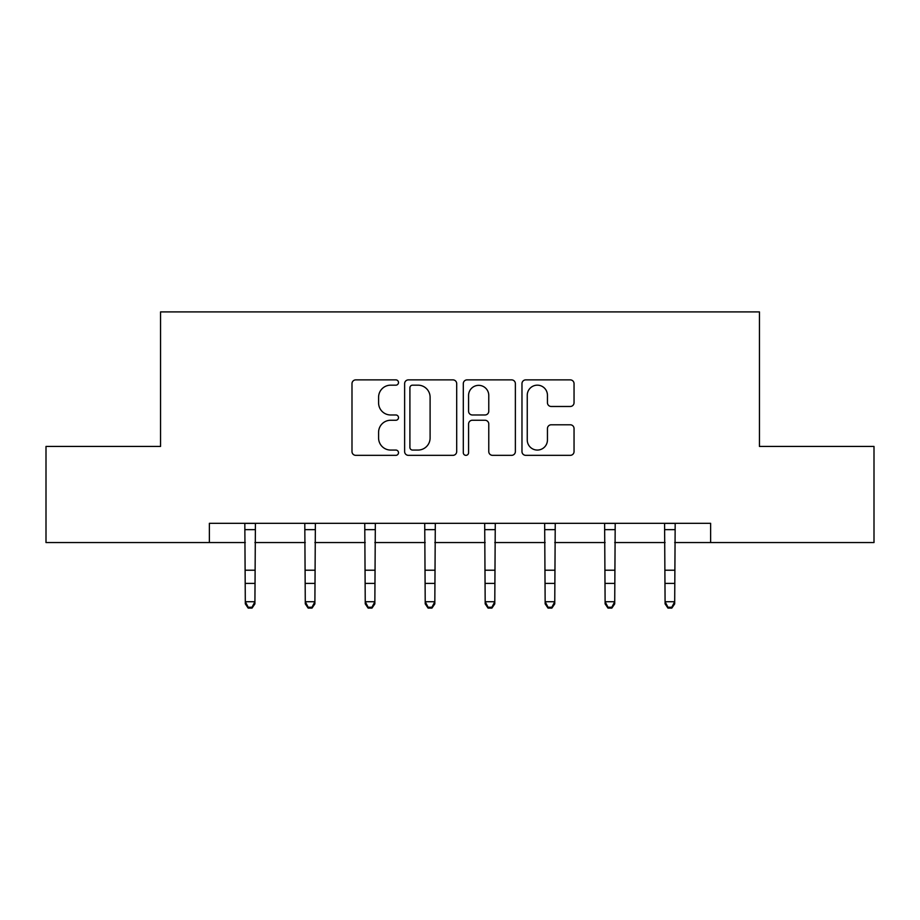 <?xml version="1.0" encoding="UTF-8"?>
<svg xmlns="http://www.w3.org/2000/svg" width="920" height="920" viewBox="0 0 920 920"><rect width="100%" height="100%" fill="white"/><g stroke="black" fill="none" stroke-linecap="round" stroke-linejoin="round"><path stroke-width="1.38" d="M398.498 382.524A2.645 2.645 0 0 0 395.853 379.879L355.764 379.879A3.772 3.772 0 0 0 351.992 383.651L351.992 451.57A3.772 3.772 0 0 0 355.764 455.342L395.853 455.342A2.645 2.645 0 0 0 398.498 452.709A2.645 2.645 0 0 0 395.853 450.064L390.666 450.064A12.075 12.075 0 0 1 378.591 437.989L378.591 432.331A12.075 12.075 0 0 1 390.666 420.256L395.853 420.256A2.645 2.645 0 0 0 398.498 417.611A2.645 2.645 0 0 0 395.853 414.978L390.666 414.978A12.075 12.075 0 0 1 378.591 402.902L378.591 397.233A12.075 12.075 0 0 1 390.666 385.169L395.853 385.169A2.645 2.645 0 0 0 398.498 382.524M570.273 406.479A3.772 3.772 0 0 0 574.045 402.707L574.045 383.651A3.772 3.772 0 0 0 570.273 379.879L525.745 379.879A3.772 3.772 0 0 0 521.973 383.651L521.973 451.57A3.772 3.772 0 0 0 525.745 455.342L570.273 455.342A3.772 3.772 0 0 0 574.045 451.57L574.045 428.559A3.772 3.772 0 0 0 570.273 424.787L551.218 424.787A3.772 3.772 0 0 0 547.446 428.559L547.446 439.967A10.097 10.097 0 0 1 537.349 450.064A10.097 10.097 0 0 1 527.252 439.967L527.252 395.255A10.097 10.097 0 0 1 537.349 385.169A10.097 10.097 0 0 1 547.446 395.255L547.446 402.707A3.772 3.772 0 0 0 551.218 406.479L570.273 406.479M209.369 542.547L46 542.547L46 446.441L160.552 446.441L160.552 311.903L759.448 311.903L759.448 446.441L874 446.441L874 542.547L710.631 542.547L710.631 523.319L209.369 523.319L209.369 542.547L245.306 542.547M456.699 383.651A3.772 3.772 0 0 0 452.928 379.879L408.399 379.879A3.772 3.772 0 0 0 404.627 383.651L404.627 451.57A3.772 3.772 0 0 0 408.399 455.342L452.928 455.342A3.772 3.772 0 0 0 456.699 451.57L456.699 383.651M467.072 379.879L511.6 379.879A3.772 3.772 0 0 1 515.372 383.651L515.372 451.57A3.772 3.772 0 0 1 511.6 455.342L492.545 455.342A3.772 3.772 0 0 1 488.773 451.57L488.773 424.028A3.772 3.772 0 0 0 485.001 420.256L472.362 420.256A3.772 3.772 0 0 0 468.579 424.028L468.579 452.709A2.645 2.645 0 0 1 465.945 455.342A2.645 2.645 0 0 1 463.3 452.709L463.3 383.651A3.772 3.772 0 0 1 467.072 379.879M254.92 542.547L305.279 542.547M314.893 542.547L365.24 542.547M374.854 542.547L425.212 542.547M434.827 542.547L485.173 542.547M494.787 542.547L545.146 542.547M554.76 542.547L605.107 542.547M614.721 542.547L665.079 542.547M674.693 542.547L710.631 542.547M412.551 385.169A2.645 2.645 0 0 0 409.906 387.803L409.906 447.419A2.645 2.645 0 0 0 412.551 450.064L418.025 450.064A12.075 12.075 0 0 0 430.1 437.989L430.1 397.233A12.075 12.075 0 0 0 418.025 385.169L412.551 385.169M488.773 395.45A10.097 10.097 0 0 0 478.676 385.353A10.097 10.097 0 0 0 468.579 395.45L468.579 411.194A3.772 3.772 0 0 0 472.362 414.978L485.001 414.978A3.772 3.772 0 0 0 488.773 411.194L488.773 395.45M244.823 523.319L245.306 601.726L254.92 601.726L254.92 603.865L252.034 608.097L252.034 607.246L248.193 607.246L248.193 608.097L252.034 608.097M252.034 607.246L254.92 601.726L255.415 523.319M248.193 608.097L245.306 603.865L245.306 601.726L248.193 607.246M304.796 523.319L305.279 601.726L314.893 601.726L314.893 603.865L312.006 608.097L312.006 607.246L308.166 607.246L308.166 608.097L312.006 608.097M312.006 607.246L314.893 601.726L315.376 523.319M308.166 608.097L305.279 603.865L305.279 601.726L308.166 607.246M364.757 523.319L365.24 601.726L374.854 601.726L374.854 603.865L371.967 608.097L371.967 607.246L368.126 607.246L368.126 608.097L371.967 608.097M371.967 607.246L374.854 601.726L375.337 523.319M368.126 608.097L365.24 603.865L365.24 601.726L368.126 607.246M424.729 523.319L425.212 601.726L434.827 601.726L434.827 603.865L431.94 608.097L431.94 607.246L428.099 607.246L428.099 608.097L431.94 608.097M431.94 607.246L434.827 601.726L435.309 523.319M428.099 608.097L425.212 603.865L425.212 601.726L428.099 607.246M484.69 523.319L485.173 601.726L494.787 601.726L494.787 603.865L491.901 608.097L491.901 607.246L488.06 607.246L488.06 608.097L491.901 608.097M491.901 607.246L494.787 601.726L495.27 523.319M488.06 608.097L485.173 603.865L485.173 601.726L488.06 607.246M544.663 523.319L545.146 601.726L554.76 601.726L554.76 603.865L551.873 608.097L551.873 607.246L548.033 607.246L548.033 608.097L551.873 608.097M551.873 607.246L554.76 601.726L555.243 523.319M548.033 608.097L545.146 603.865L545.146 601.726L548.033 607.246M604.624 523.319L605.107 601.726L614.721 601.726L614.721 603.865L611.834 608.097L611.834 607.246L607.994 607.246L607.994 608.097L611.834 608.097M611.834 607.246L614.721 601.726L615.204 523.319M607.994 608.097L605.107 603.865L605.107 601.726L607.994 607.246M664.585 523.319L665.079 601.726L674.693 601.726L674.693 603.865L671.807 608.097L671.807 607.246L667.966 607.246L667.966 608.097L671.807 608.097M671.807 607.246L674.693 601.726L675.176 523.319M667.966 608.097L665.079 603.865L665.079 601.726L667.966 607.246M255.38 523.399L244.858 523.399M254.92 570.216L245.306 570.216M254.92 583.406L245.306 583.406M254.92 529.644L245.306 529.644M315.341 523.399L304.819 523.399M314.893 570.216L305.279 570.216M314.893 583.406L305.279 583.406M314.893 529.644L305.279 529.644M375.314 523.399L364.791 523.399M374.854 570.216L365.24 570.216M374.854 583.406L365.24 583.406M374.854 529.644L365.24 529.644M435.275 523.399L424.752 523.399M434.827 570.216L425.212 570.216M434.827 583.406L425.212 583.406M434.827 529.644L425.212 529.644M495.247 523.399L484.725 523.399M494.787 570.216L485.173 570.216M494.787 583.406L485.173 583.406M494.787 529.644L485.173 529.644M555.208 523.399L544.686 523.399M554.76 570.216L545.146 570.216M554.76 583.406L545.146 583.406M554.76 529.644L545.146 529.644M615.181 523.399L604.658 523.399M614.721 570.216L605.107 570.216M614.721 583.406L605.107 583.406M614.721 529.644L605.107 529.644M675.142 523.399L664.619 523.399M674.693 570.216L665.079 570.216M674.693 583.406L665.079 583.406M674.693 529.644L665.079 529.644"/></g></svg>

